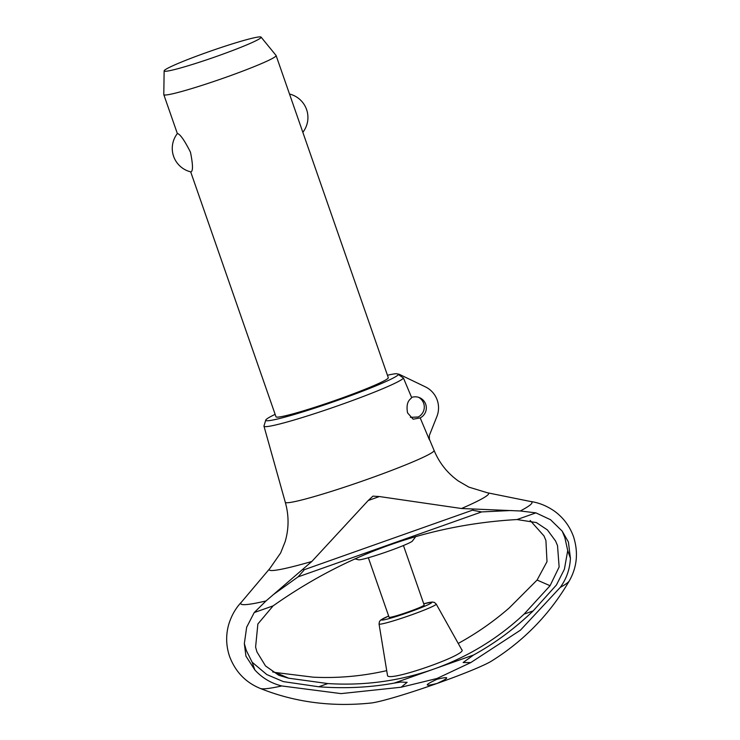 <?xml version="1.0" encoding="UTF-8"?>
<svg xmlns="http://www.w3.org/2000/svg" width="740" height="740" viewBox="0 0 740 740"><rect width="100%" height="100%" fill="white"/><g stroke="black" fill="none" stroke-linecap="round" stroke-linejoin="round"><path stroke-width="1.11" d="M461.519 508.51L520.303 510.979L535.927 512.866L550.551 519.73L562.224 531.154L568.413 542.013L570.42 558.284C569.874 569.143 566.47 578.865 560.226 587.43L520.451 630.166L470.769 662.587L436.924 678.515L401.117 687.229L407.13 682.336L400.821 682.049L394.161 683.113C369.972 687.506 344.831 688.727 318.746 686.776L283.364 681.614L266.798 674.556L252.155 662.226L246.281 650.404L244.339 643.634L246.651 627.252L254.236 612.544L266.012 600.954L311.827 561.484L368.215 500.508L372.932 496.142L379.417 496.549L461.519 508.51A116.171 7.899 -19.2 0 0 488.16 492.97A116.171 7.899 -19.2 0 0 487.632 492.812A116.171 7.899 -19.2 0 0 487.401 492.766L468.864 487.124L458.384 481.019C447.423 473.193 439.32 462.99 434.084 450.42L434.084 450.42A78.782 5.356 -19.2 0 1 366.892 479.492A78.782 5.356 -19.2 0 1 285.612 502.553A78.782 5.356 -19.2 0 1 285.279 502.238L285.279 502.238C289.016 515.475 288.97 528.619 285.141 541.671L280.664 552.928L269.795 568.551A116.171 7.899 -19.2 0 0 269.647 568.718A116.171 7.899 -19.2 0 0 269.712 570.263A116.171 7.899 -19.2 0 0 311.827 561.484M401.117 687.229L341.057 693.611L281.783 685.952C271.21 683.344 262.228 678.007 254.847 669.95L245.93 656.13L244.339 643.634M264.291 426.471A73.88 5.023 -19.2 0 0 335.239 406.695A73.88 5.023 -19.2 0 0 403.448 378.038L398.379 374.579A70.272 4.782 -19.2 0 1 333.278 401.875A70.272 4.782 -19.2 0 1 266.058 420.598A70.272 4.782 -19.2 0 1 265.771 420.07L263.986 425.925A73.88 5.023 -19.2 0 0 263.976 426.166A73.88 5.023 -19.2 0 0 264.291 426.471M358.465 559.764A28.666 1.952 -19.2 0 0 358.549 559.791A28.666 1.952 -19.2 0 0 386.058 552.068A28.666 1.952 -19.2 0 0 412.411 541.033L415.834 536.491M368.354 557.738L389.083 617.262A18.583 1.267 -19.2 0 0 389.157 617.327A18.583 1.267 -19.2 0 0 407.685 612.119A18.583 1.267 -19.2 0 0 424.177 605.043L403.448 545.519M461.603 649.6C469.835 653.716 390.785 681.688 387.557 675.796L379.046 623.977A30.275 2.063 -19.2 0 0 379.176 624.116A30.275 2.063 -19.2 0 0 410.404 615.255A30.275 2.063 -19.2 0 0 436.212 604.062L434.352 602.388L432.197 602.018L423.743 603.803A26.612 1.813 -19.2 0 1 431.651 602.295A26.612 1.813 -19.2 0 1 409.063 612.211A26.612 1.813 -19.2 0 1 383.958 619.833A26.612 1.813 -19.2 0 1 388.657 616.041M520.303 510.979A154.179 10.489 -19.2 0 0 531.348 501.711A154.179 10.489 -19.2 0 0 530.645 501.507L487.632 492.812M269.647 568.718L241.332 602.249A154.179 10.489 -19.2 0 0 241.425 604.303A154.179 10.489 -19.2 0 0 266.012 600.954M535.927 512.866L517.047 519.545C428.96 524.567 347.643 553.335 273.115 605.866L257.871 623.996L255.596 647.102L256.956 651.949L265.521 665.945L278.851 675.305L288.609 678.192L275.632 672.521L272.653 671.938M241.554 602.009C238.271 605.422 232.231 612.572 228.577 624.958C225.719 635.512 226.061 646.029 229.603 656.51C235.44 671.846 245.689 682.502 260.369 688.487A164.058 11.156 -19.2 0 0 260.378 688.487C294.909 702.288 331.853 707.126 371.221 703A66.517 4.523 -19.2 0 0 436.979 683.482C424.029 686.683 424.029 685.277 436.97 679.283C449.92 676.11 449.929 677.516 436.979 683.482A66.517 4.523 -19.2 0 0 491.434 661.135C523.966 640.831 549.913 614.089 569.282 580.909A164.058 11.156 -19.2 0 0 569.291 580.909A164.058 11.156 -19.2 0 1 560.226 587.43M288.609 678.192L327.829 683.566C363.71 685.795 398.37 681.198 431.809 669.783L435.925 668.331C469.077 656.177 498.455 638.111 524.068 614.126L550.061 585.719L559.135 566.979L557.516 545.602L555.555 540.968L547.396 529.914L536.361 522.57L517.047 519.554M550.061 585.719L537.083 580.049L509.453 607.734C493.635 621.517 476.56 633.412 458.236 643.43M530.192 520.488L543.983 535.908L545.916 540.533L546.999 561.669L537.083 580.049M273.115 605.866L254.236 612.544M273.217 594.71L298.072 576.876L303.927 570.235L303.372 569.347M473.036 509.314L473.156 510.35L481.638 511.923L511.174 510.507M562.224 531.154L564.87 537.675L567.728 550.56L564.398 569.254L556.424 584.998L533.161 610.907C514.772 628.593 494.912 643.291 473.591 655.002L463.111 662.531L470.769 662.587M411.597 397.436A11.146 11.091 -66.4 0 1 425.704 404.243A11.146 11.091 -66.4 0 1 420.19 417.897L413.142 419.201L407.564 412.892C405.224 399.905 411.819 398.934 411.597 397.436L403.448 378.038M410.404 417.351L418.156 416.999A11.146 11.091 113.6 0 0 418.646 397.334M387.446 375.254A70.272 4.782 -19.2 0 1 396.344 373.691L399.221 374.283L425.352 386.844A23.412 23.291 -66.4 0 1 436.878 416.546L429.357 435.453L429.376 439.764L420.19 417.897M289.692 94.563L388.278 377.659A59.459 4.042 160.8 0 1 388.065 378.233A59.459 4.042 160.8 0 1 332.279 401.441A59.459 4.042 160.8 0 1 276.224 416.999A59.459 4.042 160.8 0 1 275.983 416.768L190.689 171.865M177.387 133.533L177.517 133.542C180.264 134.319 184.575 140.517 190.458 152.144C192.992 164.706 193.131 171.292 190.874 171.902L190.92 171.911A24.152 24.152 0 0 1 177.378 133.533M261.081 37.12L276.057 55.444A59.459 4.042 160.8 0 1 276.103 55.537A59.459 4.042 160.8 0 1 223.341 78.19A59.459 4.042 160.8 0 1 164.049 94.868A59.459 4.042 160.8 0 1 163.799 94.646A59.459 4.042 160.8 0 1 163.79 94.544L164.141 70.883A51.347 3.497 -19.2 0 0 164.363 71.16A51.347 3.497 -19.2 0 0 216.163 56.545A51.347 3.497 -19.2 0 0 261.081 37.12A51.347 3.497 -19.2 0 0 260.915 37A51.347 3.497 -19.2 0 0 210.317 51.19A51.347 3.497 -19.2 0 0 164.141 70.883M399.221 374.283L398.379 374.579M275.141 414.363A70.272 4.782 -19.2 0 0 265.771 420.07M386.585 670.662C362.23 676.203 337.773 678.377 313.214 677.174L275.632 672.521M533.161 610.907L524.068 614.126M327.829 683.566L318.746 686.776M379.417 496.549L368.215 500.508M260.378 688.487A164.058 11.156 -19.2 0 0 281.783 685.952M481.638 511.923L298.072 576.876M473.591 655.002L435.925 668.331M431.809 669.783L394.161 683.113M473.073 509.971L303.742 569.883M252.155 662.226L254.847 669.95M567.728 550.56L570.42 558.284M530.321 501.452C535.011 502.09 544.187 503.931 554.75 511.368C563.538 517.87 569.8 526.325 573.537 536.74C578.495 552.382 577.08 567.099 569.291 580.909M429.376 439.209L434.084 450.42M163.799 94.646L177.36 133.57M302.845 132.312A24.152 24.152 0 0 0 289.507 94.026M276.103 55.537L289.692 94.553M263.976 426.166L285.279 502.238M436.212 604.062L461.76 649.729M358.549 559.791L354.895 558.839M388.648 616.022L380.915 619.88L379.463 621.508L379.046 623.977"/></g></svg>
